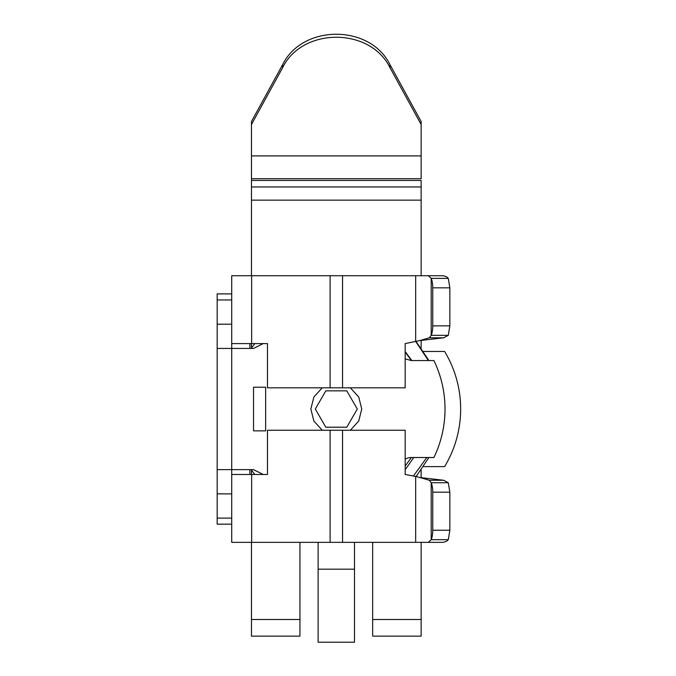 <?xml version="1.0" encoding="UTF-8"?>
<svg xmlns="http://www.w3.org/2000/svg" width="676" height="676" viewBox="0 0 676 676"><rect width="100%" height="100%" fill="white"/><g stroke="black" fill="none" stroke-linecap="round" stroke-linejoin="round"><path stroke-width="1.01" d="M251.472 474.476L251.472 470.099M251.472 347.963L251.472 343.585M421.14 477.636L421.14 470.099M421.14 347.963L421.14 340.425M299.95 542.346L299.95 636.141L251.472 636.141L251.472 619.503L299.95 619.503M318.126 542.346L318.126 569.175L354.486 569.175L354.486 542.346M372.662 542.346L372.662 636.141L421.14 636.141L421.14 542.346M421.14 155.903L421.14 121.503L390.035 64.778C370.321 24.082 302.29 24.082 282.576 64.778L251.472 121.503L251.472 155.903L421.14 155.903L421.14 178.718L251.472 178.718L251.472 155.903M251.472 275.715L251.472 180.45L421.14 180.45L421.14 275.715M251.472 542.346L251.472 619.503M251.472 180.45L251.472 178.718M354.486 569.175L354.486 642.2L318.126 642.2L318.126 569.175M390.035 64.778L390.035 67.777C370.321 27.082 302.29 27.082 282.576 67.777L251.472 124.502M390.035 67.777L421.14 124.502M423.556 351.461L444.622 351.461A111.379 111.379 0 0 1 444.622 466.601L423.556 466.601M428.356 275.715L441.166 275.715C444.47 275.681 446.844 276.569 448.289 278.377L431.204 278.377L431.204 335.33L429.344 337.806L443.625 337.806L448.289 335.33L449.844 325.874L449.844 287.832L432.758 287.832A12.117 4.149 -90 0 0 431.541 279.264A12.117 4.149 -90 0 0 431.204 278.377L428.356 275.715L231.716 275.715L231.716 299.958L217.173 299.958L217.173 293.899L231.716 293.899M231.716 524.17L217.173 524.17L217.173 469.626L231.716 469.626L231.716 542.346L231.716 474.476L231.716 542.346L330.108 542.346L330.108 430.24L267.476 430.24L267.476 474.476L231.716 474.476M249.892 343.585L249.892 348.436M249.892 469.626L249.892 474.476M231.716 343.585L231.716 275.715L231.716 343.585L267.476 343.585L267.476 387.821L405.178 387.821L405.178 343.585L419.821 340.56M330.108 430.24L405.178 430.24L405.178 474.476L415.672 476.445L415.672 542.346L428.356 542.346L431.204 539.685A12.117 4.149 -90 0 0 431.541 538.797A12.117 4.149 -90 0 0 432.758 530.229L432.758 492.187A12.117 4.149 -90 0 0 431.787 484.396A12.117 4.149 -90 0 0 431.204 482.732L448.289 482.732L443.625 480.256L419.821 477.51L415.672 476.445M342.546 430.24L342.546 542.346L330.108 542.346M342.546 542.346L415.672 542.346M429.344 337.806L419.821 340.552L443.625 337.806M428.356 542.346L441.166 542.346C444.47 542.389 446.844 541.501 448.289 539.685L431.204 539.685L431.204 482.732L429.344 480.256L419.821 477.501M448.289 335.33L431.204 335.33A12.117 4.149 -90 0 0 431.787 333.665A12.117 4.149 -90 0 0 432.758 325.874L432.758 287.832M448.289 482.732L449.844 492.187L449.844 530.229L432.758 530.229M448.289 539.685L449.844 530.229M449.844 287.832L448.289 278.377M231.716 324.193L217.173 324.193L217.173 348.436L231.716 348.436L231.716 299.958M217.173 324.193L217.173 299.958M217.173 469.626L217.173 348.436M231.716 493.869L217.173 493.869M263.217 343.585L253.525 348.436L231.716 348.436L231.716 469.626L253.525 469.626L263.217 474.476M405.178 358.88L411.321 360.553L433.924 360.553A111.498 111.498 0 0 1 433.924 457.508L411.321 457.508A12.117 12.117 0 0 0 405.178 459.181M350.362 430.24L358.728 421.063L361.753 409.031L358.728 396.998L350.362 387.821M322.249 387.821L313.884 396.998L310.85 409.031L313.884 421.063L322.249 430.24M253.525 430.849L253.525 387.213L265.651 387.213L265.651 430.849L253.525 430.849M413.416 476.022L426.81 457.508M428.39 360.553L415.791 341.583M405.178 351.596L411.87 360.553M413.78 457.508L405.178 469.693M325.807 390.855L315.312 409.031L325.807 427.207L346.796 427.207L357.3 409.031L346.796 390.855L325.807 390.855M372.662 619.503L421.14 619.503M251.472 200.155L421.14 200.155M251.472 186.965L421.14 186.965M282.576 67.777L282.576 64.778M251.649 275.715L251.649 343.585M251.649 474.476L251.649 542.346M330.108 275.715L330.108 387.821M342.546 275.715L342.546 387.821M415.672 275.715L415.672 341.617M429.344 480.256L443.625 480.256M449.844 325.874L432.758 325.874M449.844 492.187L432.758 492.187M231.716 518.103L217.173 518.103M254.793 474.476L251.134 469.626M251.134 348.436L254.793 343.585M416.095 476.555L428.914 457.508M428.914 360.553L416.095 341.507M405.178 352.061L411.397 360.553M411.397 457.508L405.178 466.001"/></g></svg>
